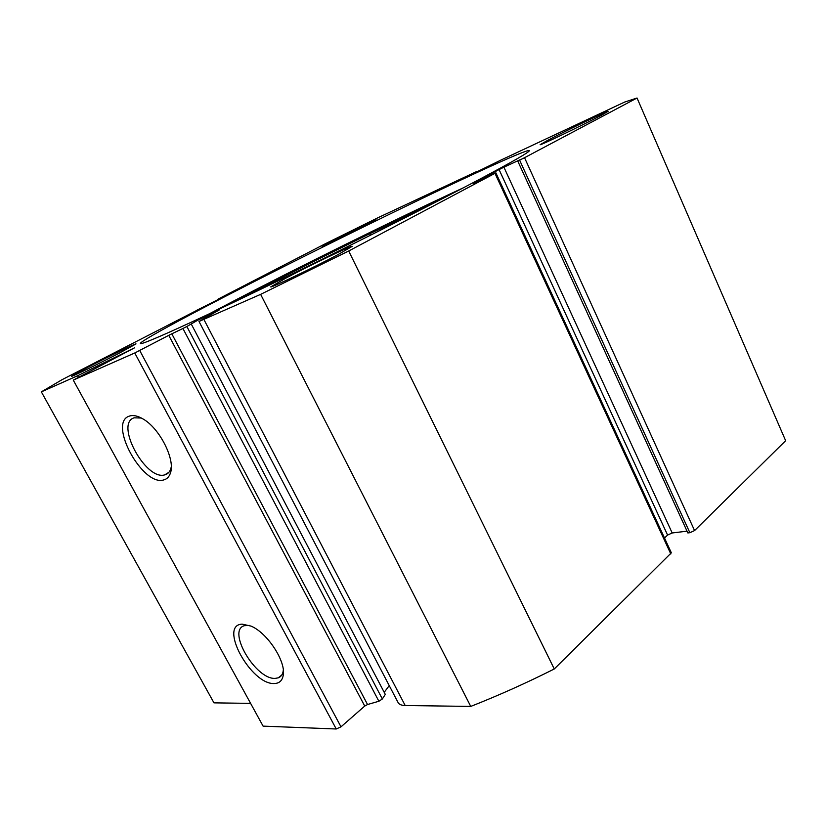<?xml version="1.0" encoding="UTF-8"?>
<svg xmlns="http://www.w3.org/2000/svg" width="827" height="827" viewBox="0 0 827 827"><rect width="100%" height="100%" fill="white"/><g stroke="black" fill="none" stroke-linecap="round" stroke-linejoin="round"><path stroke-width="1.24" d="M407.515 215.64L420.86 209.252L407.515 215.64M412.952 213.79L369.731 233.731C323.667 256.308 281.149 277.789 242.197 298.175L241.37 298.609M221.254 308.192L222.608 307.479C286.721 273.902 371.313 231.839 439.199 199.762L439.426 200.237M439.199 199.762L424.23 208.032M369.721 233.741L370.465 235.25M378.88 701.255L182.922 328.495L186.85 326.5L382.353 698.98L378.88 701.255L367.539 704.521L364.738 706.062L168.76 335.338L171.809 333.808L367.539 704.521M389.238 685.604L384.214 692.323M348.694 251.005L495.88 172.853L671.338 552.808L554.266 668.981L348.694 251.005L260.629 294.36L199.007 321.465L219.703 309.691L197.271 320.483L186.85 326.5M196.175 310.725L62.118 379.655L41.35 391.864L77.635 375.737L134.439 347.867L73.262 380.11L134.749 352.984L168.76 335.338M242.156 624.137L251.036 626.101C267.534 632.893 286.369 661.931 283.185 675.566C282.172 680.735 279.237 683.381 274.368 683.515C251.088 685.066 218.121 624.902 242.156 624.137M249.454 625.429L244.399 625.688C226.567 630.339 255.801 679.908 275.277 678.367L278.296 677.83C280.932 676.817 282.555 674.605 283.175 671.204L283.31 670.149M129.312 416.126C133.013 414.854 137.509 415.764 142.813 418.844C159.601 428.066 175.531 459.636 170.424 473.023C169.225 476.724 167.054 479.009 163.901 479.877C142.854 487.124 107.551 422.68 129.312 416.126M141.365 418.028L134.108 417.821C114.664 423.517 145.604 480.756 164.666 474.894L164.986 474.812C167.809 474.016 169.762 471.959 170.838 468.64L171.272 466.841M463.471 187.76C395.678 219.114 298.051 267.348 227.198 304.408L209.417 313.774M223.548 297.327C174.652 322.592 138.75 342.254 140.394 343.587C141.562 345.117 185.486 325.621 259.482 289.895C333.302 254.271 425.398 207.97 477.499 180.389C513.319 161.368 530.603 151.403 529.352 150.504C526.685 149.356 476.652 172.181 415.133 201.819C353.067 231.736 280.363 267.969 223.548 297.327M367.198 224.634L376.037 219.744L331.575 241.277L322.137 246.477L367.198 224.634M601.415 115.253L608.103 111.366C608.527 110.239 565.244 131.038 547.577 140.394L540.134 144.684C538.832 146.214 583.769 124.66 601.415 115.253M120.008 352.747L136.021 343.898C136.145 343.153 108.337 356.644 88.468 366.94L71.463 376.316C70.957 377.236 99.995 363.156 120.008 352.747M338.119 254.561L352.24 246.332C352.24 245.081 310.414 265.136 286.266 277.903L270.729 286.876C269.86 288.53 313.867 267.472 338.119 254.561M182.922 328.495L171.809 333.808M495.88 172.853L473.323 183.367M499.074 169.576L503.912 167.188L672.186 532.97L667.575 535.069L499.074 169.576L473.261 183.232M519.604 160.138L524.535 157.709L694.566 530.572L689.863 532.702L519.604 160.138L517.733 160.996L520.441 159.57L503.912 167.188M524.535 157.709L637.038 98.01L624.747 102.021L500.935 160.066L461.021 179.624M476.094 172.564L475.804 171.944L460.98 179.542M475.804 171.944L378.332 217.553L325.435 243.686L218.659 298.826L217.573 299.426L218.297 299.746M230.888 293.234L218.028 299.229M230.857 293.171L196.113 310.611M191.264 324.039L385.289 694.38L382.353 698.98M139.732 350.524L340.993 726.84L364.738 706.062M340.993 726.84L336.238 728.99L134.749 352.984M73.262 380.11L263.089 726.127L336.238 728.99M41.35 391.864L213.966 702.857L250.602 703.374M694.566 530.572L785.65 440.698L637.038 98.01M517.733 160.996L687.847 532.95L689.863 532.702M672.186 532.97L687.03 531.172M664.505 538.026L667.575 535.069M554.266 668.981C526.468 682.957 498.629 695.435 470.739 706.423L405.189 705.514C401.581 705.431 399.234 704.49 398.159 702.692L398.014 702.412M260.629 294.36L470.739 706.423M472.517 174.249L472.248 173.68M474.832 173.163L474.574 172.585M389.372 225.058L389.641 225.606M389.041 225.213L389.31 225.771L389.021 225.213M670.821 553.997L494.991 173.381M203.949 319.563L405.189 705.514M77.635 375.737L78.482 377.267M101.318 364.252L101.804 365.141M283.175 671.204L283.185 675.566M170.838 468.64L170.424 473.023M281.728 675.08L278.296 677.83M476.497 171.561L476.807 172.233M217.863 299.974L217.573 299.426M168.925 472.289L164.666 474.894M199.007 321.465L398.159 702.692"/></g></svg>
